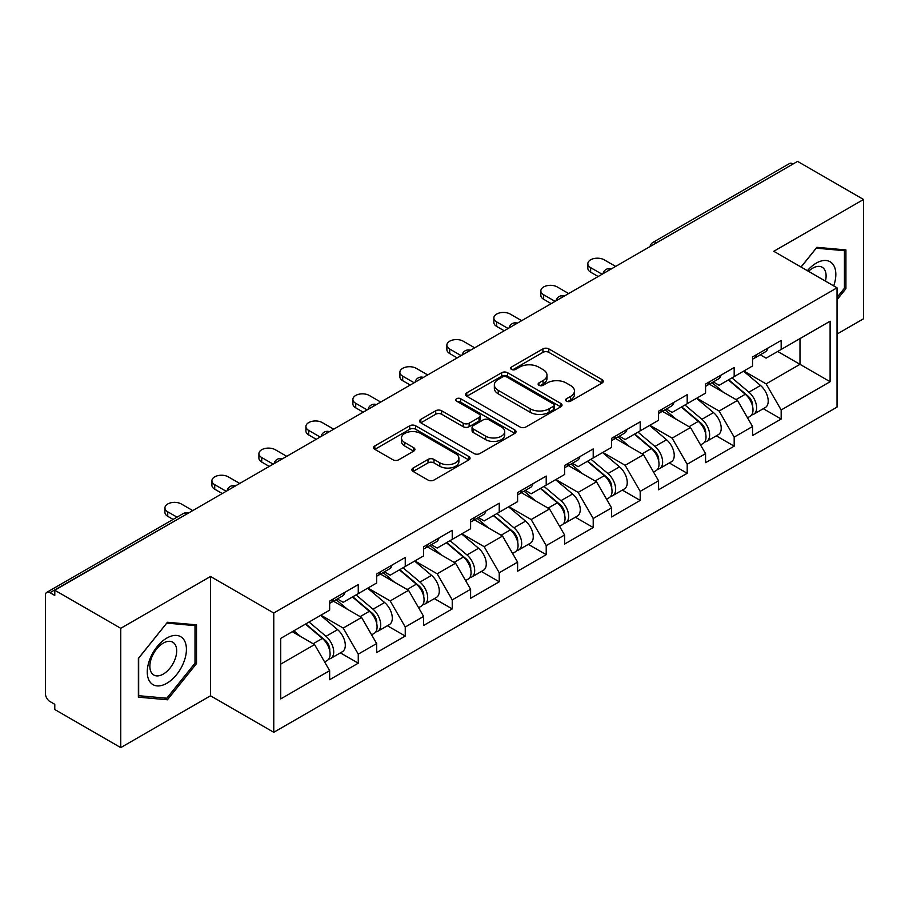 <?xml version="1.0" encoding="UTF-8"?>
<svg xmlns="http://www.w3.org/2000/svg" width="909" height="909" viewBox="0 0 909 909"><rect width="100%" height="100%" fill="white"/><g stroke="black" fill="none" stroke-linecap="round" stroke-linejoin="round"><path stroke-width="1.36" d="M566.489 401.164A2.932 1.693 0 0 0 570.625 401.164L602.042 383.019A4.181 2.409 0 0 0 603.269 381.314A4.181 2.409 0 0 0 602.042 379.61L548.82 348.886A4.181 2.409 0 0 0 542.912 348.886L511.494 367.02A2.932 1.693 0 0 0 510.631 368.213A2.932 1.693 0 0 0 511.494 369.406A2.932 1.693 0 0 0 515.63 369.406L519.698 367.066A13.385 7.726 0 0 1 538.617 367.066L543.059 369.622A13.385 7.726 0 0 1 546.979 375.087A13.385 7.726 0 0 1 543.059 380.553L538.992 382.894A2.932 1.693 0 0 0 538.128 384.087A2.932 1.693 0 0 0 538.992 385.291A2.932 1.693 0 0 0 543.127 385.291L547.195 382.939A13.385 7.726 0 0 1 566.114 382.939L570.557 385.496A13.385 7.726 0 0 1 574.465 390.961A13.385 7.726 0 0 1 570.557 396.426L566.489 398.767A2.932 1.693 0 0 0 565.625 399.971A2.932 1.693 0 0 0 566.489 401.164L566.489 398.767M413.106 468.033A4.181 2.409 0 0 0 411.891 469.737A4.181 2.409 0 0 0 413.106 471.441L428.037 480.066A4.181 2.409 0 0 0 433.957 480.066L468.839 459.92A4.181 2.409 0 0 0 470.067 458.216A4.181 2.409 0 0 0 468.839 456.511L415.629 425.787A4.181 2.409 0 0 0 409.709 425.787L374.826 445.921A4.181 2.409 0 0 0 373.599 447.637A4.181 2.409 0 0 0 374.826 449.341L392.858 459.749A4.181 2.409 0 0 0 398.767 459.749L413.697 451.137A4.181 2.409 0 0 0 414.924 449.421A4.181 2.409 0 0 0 413.697 447.717L404.755 442.558A11.181 6.454 0 0 1 401.483 437.99A11.181 6.454 0 0 1 408.391 432.025A11.181 6.454 0 0 1 420.572 433.423L455.614 453.648A11.181 6.454 0 0 1 458.886 458.216A11.181 6.454 0 0 1 451.989 464.181A11.181 6.454 0 0 1 439.797 462.783L433.957 459.409A4.181 2.409 0 0 0 428.037 459.409L413.106 468.033L413.106 471.441M210.513 576.488L120.749 628.312L54.79 590.236L797.579 161.382L863.55 199.469L773.786 251.293L837.041 287.812L273.768 613.018L210.513 576.488L210.513 695.794L273.768 732.313L273.768 613.018M519.993 426.98A4.181 2.409 0 0 0 525.902 426.98L560.796 406.834A4.181 2.409 0 0 0 562.023 405.13A4.181 2.409 0 0 0 560.796 403.426L507.574 372.701A4.181 2.409 0 0 0 501.666 372.701L466.772 392.836A4.181 2.409 0 0 0 465.544 394.551A4.181 2.409 0 0 0 466.772 396.256L519.993 426.98M457.738 401.789A2.932 1.693 0 0 1 460.715 402.21L460.715 398.733L514.824 429.968A4.181 2.409 0 0 1 516.039 431.673A4.181 2.409 0 0 1 514.824 433.377L479.929 453.523A4.181 2.409 0 0 1 474.021 453.523L420.799 422.799L420.799 419.379A4.181 2.409 0 0 0 419.572 421.094A4.181 2.409 0 0 0 420.799 422.799M420.799 419.379L435.729 410.766A4.181 2.409 0 0 1 441.638 410.766L463.226 423.219A4.181 2.409 0 0 0 469.135 423.219L479.043 417.504A4.181 2.409 0 0 0 480.27 415.799A4.181 2.409 0 0 0 479.043 414.095L456.568 401.119A2.932 1.693 0 0 1 455.716 399.926A2.932 1.693 0 0 1 457.522 398.358A2.932 1.693 0 0 1 460.715 398.733M273.768 732.313L837.041 407.107L837.041 287.812M340.386 652.867L358.26 663.184L358.26 654.139L343.204 628.062L320.911 615.188M358.26 663.184L329.649 679.705L329.649 670.66L280.699 698.919L280.699 638.402L329.649 610.144L329.649 601.099L358.26 584.578L358.26 593.622L376.633 583.01L376.633 573.977L405.255 557.456L405.255 566.489L423.628 555.888L423.628 546.843L452.239 530.322L452.239 539.367L470.612 528.754L470.612 519.709L499.234 503.188L499.234 512.233L517.607 501.632L517.607 492.587L546.218 476.066L546.218 485.111L564.591 474.498L564.591 465.453L593.213 448.932L593.213 457.977L611.587 447.364L611.587 438.331L640.197 421.81L640.197 430.843L658.571 420.242L658.571 411.198L687.193 394.676L687.193 403.721L705.566 393.108L705.566 384.064L734.177 367.543L734.177 376.587L752.55 365.986L752.55 356.942L781.172 340.421L781.172 349.465L830.11 321.207L830.11 381.723L781.172 409.982L766.105 383.893L743.812 371.031M763.299 408.709L781.172 419.026L781.172 409.982M781.172 419.026L752.55 435.547L752.55 426.503L734.177 437.115L719.121 411.027L696.828 398.153M716.303 435.831L734.177 446.149L734.177 437.115M734.177 446.149L705.566 462.67L705.566 453.636L687.193 464.238L672.126 438.149L649.833 425.287M669.319 462.965L687.193 473.282L687.193 464.238M687.193 473.282L658.571 489.803L658.571 480.759L640.197 491.371L625.142 465.283L602.849 452.409M622.324 490.099L640.197 500.416L640.197 491.371M640.197 500.416L611.587 516.937L611.587 507.892L593.213 518.494L578.147 492.417L555.853 479.543M575.34 517.221L593.213 527.538L593.213 518.494M593.213 527.538L564.591 544.059L564.591 535.015L546.218 545.627L531.163 519.539L508.87 506.677M528.345 544.355L546.218 554.672L546.218 545.627M546.218 554.672L517.607 571.193L517.607 562.148L499.234 572.761L484.167 546.673L461.874 533.799M481.361 571.477L499.234 581.794L499.234 572.761M499.234 581.794L470.612 598.315L470.612 589.282L452.239 599.883L437.184 573.795L414.89 560.933M434.366 598.611L452.239 608.928L452.239 599.883M452.239 608.928L423.628 625.449L423.628 616.404L405.255 627.017L390.188 600.929L367.895 588.055M387.382 625.744L405.255 636.061L405.255 627.017M405.255 636.061L376.633 652.582L376.633 643.538L358.26 654.139M337.375 598.963L343.204 602.315L358.26 593.622M343.204 628.062L361.577 617.45L333.467 601.213M376.633 643.538L361.577 617.45M384.371 571.829L390.188 575.192L405.255 566.489M390.188 600.929L408.561 590.316L380.451 574.09M423.628 616.404L408.561 590.316M431.355 544.696L437.184 548.059L452.239 539.367M437.184 573.795L455.557 563.194L427.446 546.957M470.612 589.282L455.557 563.194M478.35 517.573L484.167 520.937L499.234 512.233M484.167 546.673L502.541 536.06L474.43 519.834M517.607 562.148L502.541 536.06M525.334 490.44L531.163 493.803L546.218 485.111M531.163 519.539L549.536 508.938L521.425 492.701M564.591 535.015L549.536 508.938M572.329 463.306L578.147 466.669L593.213 457.977M578.147 492.417L596.52 481.804L568.409 465.567M611.587 507.892L596.52 481.804M619.313 436.184L625.142 439.547L640.197 430.843M625.142 465.283L643.515 454.67L615.404 438.445M658.571 480.759L643.515 454.67M666.308 409.05L672.126 412.413L687.193 403.721M672.126 438.149L690.499 427.548L662.388 411.311M705.566 453.636L690.499 427.548M713.292 381.928L719.121 385.291L734.177 376.587M719.121 411.027L737.494 400.414L709.384 384.189M752.55 426.503L737.494 400.414M793.068 163.995L656.616 242.771M654.696 243.885A6.386 3.693 120 0 1 656.309 242.601A6.386 3.693 60 0 0 653.116 242.283L789.569 163.506A6.386 3.693 60 0 1 792.762 163.813M760.288 354.794L766.105 358.157L781.172 349.465M766.105 383.893L799.988 364.327L799.988 338.591L830.11 321.207M777.706 351.465L830.11 381.723M837.041 334.069L863.55 318.764L863.55 199.469M120.749 628.312L120.749 747.618L54.79 709.531L54.79 704.316L49.972 701.532A6.386 3.693 -120 0 1 45.45 693.703L45.45 595.27A6.386 3.693 -120 0 1 46.768 592.35A6.386 3.693 -120 0 1 49.972 592.668L54.79 595.452L54.79 590.236M120.749 747.618L210.513 695.794M280.699 664.138L314.582 644.583L292.3 631.71M329.649 670.66L314.582 644.583M837.041 299.72L845.927 288.664L845.927 249.918L816.861 247.316L801.022 267.019M196.514 624.847L167.438 622.256L138.373 658.411L138.373 697.169L167.438 699.771L196.514 663.604L196.514 624.847M567.659 401.573L570.557 399.903A13.385 7.726 0 0 0 574.465 394.438L574.465 390.961M546.979 375.087L546.979 378.564A13.385 7.726 0 0 1 543.059 384.03L540.162 385.7M601.985 383.053L548.82 352.362A4.181 2.409 0 0 0 542.912 352.362L512.665 369.827M560.739 406.868L507.574 376.178A4.181 2.409 0 0 0 501.666 376.178L466.828 396.29M553.399 406.323A2.932 1.693 0 0 0 554.263 405.13A2.932 1.693 0 0 0 553.399 403.937L506.688 376.962A2.932 1.693 0 0 0 502.552 376.962L498.257 379.439A13.385 7.726 0 0 0 494.348 384.905A13.385 7.726 0 0 0 498.257 390.359L530.197 408.8A13.385 7.726 0 0 0 549.116 408.8L553.399 406.323L553.399 409.8A2.932 1.693 0 0 0 554.263 408.607L554.263 405.13M494.348 384.905L494.348 388.382A13.385 7.726 0 0 0 498.257 393.847L498.257 390.359M553.399 409.8L549.116 412.277A13.385 7.726 0 0 1 530.197 412.277L498.257 393.847M420.856 422.833L435.729 414.243L435.729 410.766M480.27 415.799L480.27 419.276A4.181 2.409 0 0 1 479.043 420.981L469.135 426.707A4.181 2.409 0 0 1 463.226 426.707L441.638 414.243A4.181 2.409 0 0 0 435.729 414.243M460.715 402.21L514.767 433.411M485.622 436.15A11.181 6.454 0 0 0 497.814 437.559A11.181 6.454 0 0 0 504.711 431.593A11.181 6.454 0 0 0 501.438 427.025L489.099 419.89A4.181 2.409 0 0 0 483.179 419.89L473.282 425.617A4.181 2.409 0 0 0 472.055 427.321A4.181 2.409 0 0 0 473.282 429.025L485.622 436.15L485.622 439.638A11.181 6.454 0 0 0 497.814 441.035A11.181 6.454 0 0 0 504.711 435.07L504.711 431.593M472.055 427.321L472.055 430.798A4.181 2.409 0 0 0 473.282 432.502L473.282 429.025M485.622 439.638L473.282 432.502M458.886 458.216L458.886 461.692A11.181 6.454 0 0 1 451.989 467.658A11.181 6.454 0 0 1 439.797 466.26L433.957 462.886A4.181 2.409 0 0 0 428.037 462.886L413.163 471.476M401.483 437.99L401.483 441.467A11.181 6.454 0 0 0 404.755 446.035L404.755 442.558M413.652 451.171L404.755 446.035M468.783 459.954L415.629 429.264A4.181 2.409 0 0 0 409.709 429.264L374.883 449.376M844.427 287.801L845.927 288.664M195.003 662.741L196.514 663.604M164.37 697.998L167.438 699.771M748.971 396.96L746.857 395.733M751.663 414.879A14.055 8.113 -120 0 0 753.709 414.243A14.055 8.113 -120 0 0 756.231 404.414A14.055 8.113 -120 0 0 748.914 392.177L731.961 377.871M753.709 414.243L765.298 407.55A14.055 8.113 -120 0 0 767.832 397.722A14.055 8.113 -120 0 0 760.515 385.473L743.562 371.179M728.7 379.757L748.027 396.074A8.522 4.92 60 0 1 752.629 406.573M747.528 417.81L750.095 416.333A14.055 8.113 -120 0 0 752.618 406.505A14.055 8.113 -120 0 0 745.3 394.256L728.348 379.962M723.462 392.313L712.02 382.666M615.654 266.417L604.201 259.815A9.59 5.534 0 0 0 593.759 258.611A9.59 5.534 0 0 0 587.839 263.724A9.59 5.534 0 0 0 590.645 267.644L590.645 272.166A9.59 5.534 180 0 1 587.839 268.246L587.839 263.724M598.179 276.506L590.645 272.166M756.322 354.76A14.055 8.113 60 0 1 753.709 358.589A14.055 8.113 60 0 1 752.55 359.066M767.923 348.067A14.055 8.113 60 0 1 765.298 351.897L753.709 358.589M602.099 274.245L590.645 267.644M833.712 285.892A27.69 15.987 120 0 0 816.259 263.121A27.69 15.987 120 0 0 807.385 270.689M825.44 281.108A18.953 10.942 120 0 0 822.168 267.246A18.953 10.942 120 0 0 812.691 268.189A18.953 10.942 120 0 0 808.533 271.348M801.09 267.053L816.259 248.168L844.427 250.691L844.427 288.244L837.041 297.425M842.552 249.611L844.427 250.691M149.883 681.761A27.69 15.987 120 0 0 176.63 674.592A27.69 15.987 120 0 0 183.8 639.572A27.69 15.987 120 0 0 157.052 646.742A27.69 15.987 120 0 0 149.883 681.761M151.667 673.046A18.953 10.942 120 0 0 153.791 675.023A18.953 10.942 120 0 0 171.437 666.172A18.953 10.942 120 0 0 174.88 644.163A18.953 10.942 120 0 0 172.755 642.186A18.953 10.942 120 0 0 155.109 651.037A18.953 10.942 120 0 0 151.667 673.046M166.836 623.108L195.003 625.631L195.003 663.184L166.836 698.214L138.679 695.703L138.679 658.15L166.779 623.074M193.14 624.551L195.003 625.631M701.975 424.083L699.873 422.867M704.68 442.001A14.055 8.113 -120 0 0 706.713 441.376A14.055 8.113 -120 0 0 709.247 431.548A14.055 8.113 -120 0 0 701.918 419.299L684.966 405.005M706.713 441.376L718.315 434.672A14.055 8.113 -120 0 0 720.837 424.855A14.055 8.113 -120 0 0 713.52 412.606L696.567 398.301M681.705 406.88L701.044 423.196A8.522 4.92 60 0 1 705.645 433.695M700.544 444.933L703.1 443.456A14.055 8.113 -120 0 0 705.634 433.638A14.055 8.113 -120 0 0 698.305 421.39L681.352 407.084M676.466 419.447L665.024 409.789M654.991 451.216L652.878 450M657.684 469.135A14.055 8.113 -120 0 0 659.729 468.499A14.055 8.113 -120 0 0 662.252 458.681A14.055 8.113 -120 0 0 654.934 446.433L637.982 432.127M659.729 468.499L671.331 461.806A14.055 8.113 -120 0 0 673.853 451.978A14.055 8.113 -120 0 0 666.536 439.74L649.583 425.435M634.721 434.013L654.048 450.33A8.522 4.92 60 0 1 658.65 460.829M653.548 472.066L656.116 470.589A14.055 8.113 -120 0 0 658.639 460.761A14.055 8.113 -120 0 0 651.321 448.523L634.368 434.218M629.482 446.569L618.04 436.922M607.996 478.339L605.894 477.123M610.7 496.269A14.055 8.113 -120 0 0 612.734 495.632A14.055 8.113 -120 0 0 615.268 485.804A14.055 8.113 -120 0 0 607.939 473.566L590.986 459.261M612.734 495.632L624.335 488.94A14.055 8.113 -120 0 0 626.858 479.111A14.055 8.113 -120 0 0 619.54 466.862L602.587 452.568M587.725 461.147L607.064 477.464A8.522 4.92 60 0 1 611.666 487.951M606.564 499.2L609.121 497.712A14.055 8.113 -120 0 0 611.655 487.894A14.055 8.113 -120 0 0 604.326 475.646L587.373 461.34M582.487 473.703L571.045 464.044M561.012 505.472L558.899 504.256M563.705 523.391A14.055 8.113 -120 0 0 565.75 522.755A14.055 8.113 -120 0 0 568.273 512.937A14.055 8.113 -120 0 0 560.955 500.689L544.002 486.383M565.75 522.755L577.351 516.062A14.055 8.113 -120 0 0 579.874 506.245A14.055 8.113 -120 0 0 572.556 493.996L555.604 479.691M540.741 488.269L560.069 504.586A8.522 4.92 60 0 1 564.671 515.085M559.569 526.322L562.137 524.845A14.055 8.113 -120 0 0 564.659 515.028A14.055 8.113 -120 0 0 557.342 502.779L540.389 488.474M535.503 500.825L524.061 491.178M514.017 532.606L511.915 531.379M516.721 550.524A14.055 8.113 -120 0 0 518.755 549.888A14.055 8.113 -120 0 0 521.289 540.071A14.055 8.113 -120 0 0 513.96 527.822L497.007 513.517M518.755 549.888L530.356 543.196A14.055 8.113 -120 0 0 532.879 533.367A14.055 8.113 -120 0 0 525.561 521.13L508.608 506.824M493.746 515.403L513.085 531.72A8.522 4.92 60 0 1 517.687 542.218M512.585 553.456L515.142 551.979A14.055 8.113 -120 0 0 517.676 542.15A14.055 8.113 -120 0 0 510.347 529.902L493.394 515.608M488.508 527.959L477.066 518.312M568.659 293.55L557.217 286.937A9.59 5.534 0 0 0 546.764 285.744A9.59 5.534 0 0 0 540.855 290.857A9.59 5.534 0 0 0 543.662 294.766L543.662 299.288A9.59 5.534 180 0 1 540.855 295.38L540.855 290.857M551.195 303.64L543.662 299.288M709.338 381.894A14.055 8.113 60 0 1 706.713 385.723A14.055 8.113 60 0 1 705.566 386.2M720.928 375.19A14.055 8.113 60 0 1 718.315 379.03L706.713 385.723M555.104 301.379L543.662 294.766M521.675 320.684L510.222 314.071A9.59 5.534 0 0 0 499.78 312.866A9.59 5.534 0 0 0 493.86 317.98A9.59 5.534 0 0 0 496.666 321.9L496.666 326.422A9.59 5.534 180 0 1 493.86 322.502L493.86 317.98M504.2 330.762L496.666 326.422M662.343 409.016A14.055 8.113 60 0 1 659.729 412.845A14.055 8.113 60 0 1 658.571 413.322M673.944 402.323A14.055 8.113 60 0 1 671.331 406.153L659.729 412.845M508.12 328.501L496.666 321.9M474.68 347.806L463.238 341.205A9.59 5.534 0 0 0 452.796 340A9.59 5.534 0 0 0 446.876 345.113A9.59 5.534 0 0 0 449.682 349.022L449.682 353.544A9.59 5.534 180 0 1 446.876 349.635L446.876 345.113M457.216 357.896L449.682 353.544M615.359 436.15A14.055 8.113 60 0 1 612.734 439.979A14.055 8.113 60 0 1 611.587 440.456M626.949 429.457A14.055 8.113 60 0 1 624.335 433.286L612.734 439.979M461.124 355.635L449.682 349.022M427.696 374.94L416.242 368.327A9.59 5.534 0 0 0 405.8 367.134A9.59 5.534 0 0 0 399.88 372.247A9.59 5.534 0 0 0 402.687 376.156L402.687 380.678A9.59 5.534 180 0 1 399.88 376.769L399.88 372.247M410.22 385.03L402.687 380.678M568.364 463.283A14.055 8.113 60 0 1 565.75 467.112A14.055 8.113 60 0 1 564.591 467.59M579.965 456.579A14.055 8.113 60 0 1 577.351 460.409L565.75 467.112M414.14 382.769L402.687 376.156M380.701 402.062L369.259 395.46A9.59 5.534 0 0 0 358.816 394.256A9.59 5.534 0 0 0 352.897 399.369A9.59 5.534 0 0 0 355.703 403.289L355.703 407.811A9.59 5.534 180 0 1 352.897 403.891L352.897 399.369M363.236 412.152L355.703 407.811M521.38 490.406A14.055 8.113 60 0 1 518.755 494.235A14.055 8.113 60 0 1 517.607 494.712M532.969 483.713A14.055 8.113 60 0 1 530.356 487.542L518.755 494.235M367.145 409.891L355.703 403.289M467.033 559.728L464.919 558.512M469.726 577.647A14.055 8.113 -120 0 0 471.771 577.022A14.055 8.113 -120 0 0 474.293 567.193A14.055 8.113 -120 0 0 466.976 554.944L450.023 540.65M471.771 577.022L483.372 570.318A14.055 8.113 -120 0 0 485.895 560.501A14.055 8.113 -120 0 0 478.577 548.252L461.624 533.947M446.762 542.537L466.09 558.842A8.522 4.92 60 0 1 470.692 569.341M465.59 580.578L468.158 579.101A14.055 8.113 -120 0 0 470.68 569.284A14.055 8.113 -120 0 0 463.363 557.035L446.41 542.73M441.524 555.092L430.082 545.434M333.717 429.196L322.263 422.583A9.59 5.534 0 0 0 311.821 421.39A9.59 5.534 0 0 0 305.901 426.503A9.59 5.534 0 0 0 308.708 430.411L308.708 434.934A9.59 5.534 180 0 1 305.901 431.025L305.901 426.503M316.241 439.286L308.708 434.934M474.384 517.539A14.055 8.113 60 0 1 471.771 521.368A14.055 8.113 60 0 1 470.612 521.846M485.985 510.847A14.055 8.113 60 0 1 483.372 514.676L471.771 521.368M320.161 437.024L308.708 430.411M420.038 586.862L417.935 585.646M422.742 604.78A14.055 8.113 -120 0 0 424.776 604.144A14.055 8.113 -120 0 0 427.31 594.327A14.055 8.113 -120 0 0 419.981 582.078L403.028 567.773M424.776 604.144L436.377 597.452A14.055 8.113 -120 0 0 438.899 587.623A14.055 8.113 -120 0 0 431.582 575.386L414.629 561.08M399.767 569.659L419.106 585.975A8.522 4.92 60 0 1 423.708 596.474M418.606 607.712L421.162 606.235A14.055 8.113 -120 0 0 423.696 596.406A14.055 8.113 -120 0 0 416.367 584.169L399.415 569.863M394.529 582.214L383.087 572.568M286.721 456.329L275.279 449.716A9.59 5.534 0 0 0 264.837 448.523A9.59 5.534 0 0 0 258.917 453.625A9.59 5.534 0 0 0 261.724 457.545L261.724 462.067A9.59 5.534 180 0 1 258.917 458.147L258.917 453.625M269.257 466.408L261.724 462.067M427.4 544.661A14.055 8.113 60 0 1 424.776 548.491A14.055 8.113 60 0 1 423.628 548.968M438.99 537.969A14.055 8.113 60 0 1 436.377 541.798L424.776 548.491M273.166 464.147L261.724 457.545M373.054 613.984L370.94 612.768M375.747 631.914A14.055 8.113 -120 0 0 377.792 631.278A14.055 8.113 -120 0 0 380.314 621.449A14.055 8.113 -120 0 0 372.997 609.212L356.044 594.906M377.792 631.278L389.393 624.585A14.055 8.113 -120 0 0 391.915 614.757A14.055 8.113 -120 0 0 384.598 602.508L367.645 588.214M352.783 596.793L372.122 613.109A8.522 4.92 60 0 1 376.712 623.597M371.611 634.846L374.178 633.357A14.055 8.113 -120 0 0 376.701 623.54A14.055 8.113 -120 0 0 369.384 611.291L352.431 596.986M347.545 609.348L336.103 599.69M239.737 483.452L228.284 476.85A9.59 5.534 0 0 0 217.842 475.646A9.59 5.534 0 0 0 211.922 480.759A9.59 5.534 0 0 0 214.729 484.667L214.729 489.19A9.59 5.534 180 0 1 211.922 485.281L211.922 480.759M222.262 493.542L214.729 489.19M380.405 571.795A14.055 8.113 60 0 1 377.792 575.624A14.055 8.113 60 0 1 376.633 576.101M392.006 565.103A14.055 8.113 60 0 1 389.393 568.932L377.792 575.624M226.182 491.28L214.729 484.667M326.058 641.118L323.956 639.902M328.763 659.036A14.055 8.113 -120 0 0 330.796 658.4A14.055 8.113 -120 0 0 333.33 648.583A14.055 8.113 -120 0 0 326.001 636.334L309.049 622.029M330.796 658.4L342.398 651.708A14.055 8.113 -120 0 0 344.92 641.89A14.055 8.113 -120 0 0 337.603 629.642L320.65 615.336M305.788 623.915L325.127 640.231A8.522 4.92 60 0 1 329.728 650.73M324.627 661.968L327.183 660.491A14.055 8.113 -120 0 0 329.717 650.674A14.055 8.113 -120 0 0 322.388 638.425L305.435 624.119M300.549 636.47L293.846 630.812M192.742 510.585L181.3 503.972A9.59 5.534 0 0 0 170.858 502.779A9.59 5.534 0 0 0 164.938 507.892A9.59 5.534 0 0 0 167.745 511.801L167.745 516.323A9.59 5.534 180 0 1 164.938 512.415L164.938 507.892M173.096 519.414L167.745 516.323M333.421 598.929A14.055 8.113 60 0 1 330.796 602.758A14.055 8.113 60 0 1 329.649 603.235M345.011 592.225A14.055 8.113 60 0 1 342.398 596.054L330.796 602.758M177.016 517.153L167.745 511.801M186.72 514.062L49.972 592.668M188.038 513.301A6.386 3.693 -60 0 0 186.413 513.892A6.386 3.693 -120 0 0 183.22 513.574L46.768 592.35M607.701 271.007A6.386 3.693 120 0 1 609.325 269.723A6.386 3.693 -60 0 1 610.95 269.132M560.717 298.141A6.386 3.693 120 0 1 562.33 296.857A6.386 3.693 -60 0 1 563.955 296.266M513.721 325.263A6.386 3.693 120 0 1 515.346 323.979A6.386 3.693 -60 0 1 516.971 323.399M466.737 352.397A6.386 3.693 120 0 1 468.351 351.113A6.386 3.693 -60 0 1 469.976 350.522M419.742 379.53A6.386 3.693 120 0 1 421.367 378.246A6.386 3.693 -60 0 1 422.992 377.655M372.758 406.653A6.386 3.693 120 0 1 374.372 405.369A6.386 3.693 -60 0 1 375.996 404.778M325.763 433.786A6.386 3.693 120 0 1 327.388 432.502A6.386 3.693 -60 0 1 329.013 431.911M278.779 460.908A6.386 3.693 120 0 1 280.392 459.624A6.386 3.693 -60 0 1 282.017 459.045M231.784 488.042A6.386 3.693 120 0 1 233.408 486.758A6.386 3.693 -60 0 1 235.033 486.167M570.557 399.903L570.557 396.426M538.992 385.291L538.992 382.894M543.059 384.03L543.059 380.553M511.494 369.406L511.494 367.02M542.912 352.362L542.912 348.886M548.82 352.362L548.82 348.886M602.042 383.019L602.042 379.61M466.772 396.256L466.772 392.836M501.666 376.178L501.666 372.701M507.574 376.178L507.574 372.701M560.796 406.834L560.796 403.426M530.197 412.277L530.197 408.8M549.116 412.277L549.116 408.8M441.638 414.243L441.638 410.766M463.226 426.707L463.226 423.219M469.135 426.707L469.135 423.219M479.043 420.981L479.043 417.504M514.824 433.377L514.824 429.968M428.037 462.886L428.037 459.409M433.957 462.886L433.957 459.409M439.797 466.26L439.797 462.783M413.697 451.137L413.697 447.717M374.826 449.341L374.826 445.921M409.709 429.264L409.709 425.787M415.629 429.264L415.629 425.787M468.839 459.92L468.839 456.511M748.914 392.177L760.515 385.473M736.063 399.596L745.3 394.256M701.918 419.299L713.52 412.606M689.079 426.719L698.305 421.39M654.934 446.433L666.536 439.74M642.084 453.852L651.321 448.523M607.939 473.566L619.54 466.862M595.1 480.975L604.326 475.646M560.955 500.689L572.556 493.996M548.104 508.108L557.342 502.779M513.96 527.822L525.561 521.13M501.12 535.242L510.347 529.902M466.976 554.944L478.577 548.252M454.125 562.364L463.363 557.035M419.981 582.078L431.582 575.386M407.141 589.498L416.367 584.169M372.997 609.212L384.598 602.508M360.146 616.62L369.384 611.291M326.001 636.334L337.603 629.642M313.162 643.754L322.388 638.425M653.116 242.283A6.386 6.386 0 0 0 650.049 246.566M611.371 268.894A6.386 6.386 0 0 0 603.053 273.689M564.387 296.016A6.386 6.386 0 0 0 556.069 300.822M517.391 323.149A6.386 6.386 0 0 0 509.074 327.944M470.407 350.283A6.386 6.386 0 0 0 462.09 355.078M423.412 377.405A6.386 6.386 0 0 0 415.095 382.212M376.428 404.539A6.386 6.386 0 0 0 368.111 409.334M329.433 431.661A6.386 6.386 0 0 0 321.127 436.468M282.449 458.795A6.386 6.386 0 0 0 274.132 463.59M235.454 485.929A6.386 6.386 0 0 0 227.148 490.724M188.47 513.051A6.386 6.386 0 0 0 183.22 513.574"/></g></svg>
